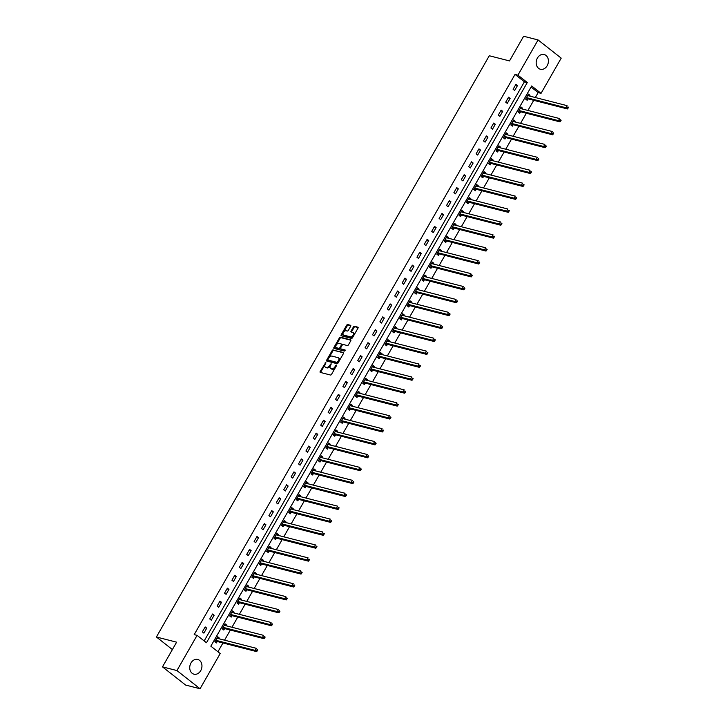 <?xml version="1.0" encoding="UTF-8"?>
<svg xmlns="http://www.w3.org/2000/svg" width="725" height="725" viewBox="0 0 725 725"><rect width="100%" height="100%" fill="white"/><g stroke="black" fill="none" stroke-linecap="round" stroke-linejoin="round"><path stroke-width="1.09" d="M325.86 362.346L320.196 371.445A0.961 0.553 -51.8 0 0 320.296 372.405L330.5 375.024A0.961 0.553 -51.8 0 0 331.533 374.354L336.482 365.717L336.409 365.047L335.05 366.632A3.063 1.767 -51.8 0 1 331.742 368.771L330.89 368.554A3.063 1.767 -51.8 0 1 330.491 368.354A3.063 1.767 -51.8 0 1 330.564 365.482L331.135 363.696L329.775 365.282A3.063 1.767 -51.8 0 1 326.468 367.421L325.616 367.203A3.063 1.767 -51.8 0 1 325.217 367.004A3.063 1.767 -51.8 0 1 325.289 364.131L325.86 362.346M325.806 363.234L320.822 371.943A0.961 0.553 -51.8 0 0 320.649 372.496M336.355 365.935L335.675 367.122L335.05 366.632M331.08 364.584L330.401 365.772L329.775 365.282M547.167 65.721A7.603 6.008 -75.6 0 1 540.406 69.247A7.603 6.008 -75.6 0 1 537.415 58.045A7.603 6.008 -75.6 0 1 544.176 54.52A7.603 6.008 -75.6 0 1 547.167 65.721M200.716 670.652A7.603 6.008 -75.6 0 1 193.956 674.178A7.603 6.008 -75.6 0 1 190.965 662.985A7.603 6.008 -75.6 0 1 197.726 659.46A7.603 6.008 -75.6 0 1 200.716 670.652M350.655 326.259A0.961 0.553 -51.8 0 0 350.556 325.298L347.692 324.564A0.961 0.553 -51.8 0 0 346.659 325.235L341.167 334.823A0.961 0.553 -51.8 0 0 341.267 335.784L351.48 338.403A0.961 0.553 -51.8 0 0 352.504 337.732L358.005 328.135A0.961 0.553 -51.8 0 0 357.905 327.183L354.443 326.295A0.961 0.553 -51.8 0 0 353.41 326.966L351.054 331.071A0.961 0.553 -51.8 0 0 351.163 332.023L352.876 332.467A2.556 1.477 -51.8 0 1 353.211 332.63A2.556 1.477 -51.8 0 1 352.975 335.294A2.556 1.477 -51.8 0 1 350.383 336.817L343.668 335.095A2.556 1.477 -51.8 0 1 343.333 334.932A2.556 1.477 -51.8 0 1 343.559 332.258A2.556 1.477 -51.8 0 1 346.151 330.745L347.275 331.026A0.961 0.553 -51.8 0 0 348.308 330.364L350.655 326.259M200.055 688.75L185.609 685.053L162.482 666.864L176.619 642.178L156.401 636.994L489.284 55.753L509.503 60.927L523.631 36.25L538.077 39.947L561.204 58.136L541.049 93.344L531.67 85.967L210.839 646.174L220.21 653.551L200.055 688.75L176.927 670.562L197.082 635.363L206.462 642.74L527.293 82.523L517.922 75.155L538.077 39.947M162.482 666.864L176.927 670.562M204.178 640.936L524.411 81.789L515.031 74.412L194.191 634.62L197.082 635.363M515.031 74.412L517.922 75.155M333.219 349.849A0.961 0.553 -51.8 0 0 332.186 350.519L326.685 360.108A0.961 0.553 -51.8 0 0 326.794 361.068L336.998 363.678A0.961 0.553 -51.8 0 0 338.031 363.017L343.523 353.419A0.961 0.553 -51.8 0 0 343.423 352.468L333.835 350.338A0.961 0.553 -51.8 0 0 332.811 351.009L327.31 360.597A0.961 0.553 -51.8 0 0 327.147 361.159M333.926 347.465L339.418 337.877A0.961 0.553 -51.8 0 1 340.451 337.207L350.664 339.826A0.961 0.553 -51.8 0 1 350.764 340.777L348.408 344.882A0.961 0.553 -51.8 0 1 347.375 345.553L343.242 344.493A0.961 0.553 -51.8 0 0 342.209 345.163L340.65 347.882A0.961 0.553 -51.8 0 0 340.75 348.843L345.145 349.994L344.402 351.081L334.026 348.426A0.961 0.553 -51.8 0 1 333.926 347.465L334.551 347.955L340.043 338.367L339.418 337.877M156.401 636.994L172.387 649.564M203.897 633.124L206.743 628.149L205.175 626.926L202.329 631.892L203.897 633.124M211.292 620.201L214.138 615.235L212.579 614.002L209.733 618.969L211.292 620.201M218.696 607.278L221.542 602.312L219.974 601.079L217.128 606.055L218.696 607.278M226.091 594.355L228.937 589.389L227.378 588.165L224.532 593.132L226.091 594.355M233.495 581.441L236.341 576.466L234.773 575.242L231.927 580.208L233.495 581.441M240.89 568.518L243.736 563.552L242.177 562.319L239.332 567.285L240.89 568.518M248.294 555.595L251.14 550.628L249.572 549.396L246.727 554.371L248.294 555.595M255.689 542.681L258.535 537.705L256.976 536.482L254.131 541.448L255.689 542.681M263.093 529.757L265.939 524.791L264.371 523.559L261.526 528.525L263.093 529.757M270.488 516.834L273.334 511.868L271.775 510.636L268.93 515.611L270.488 516.834M277.892 503.92L280.738 498.945L279.17 497.722L276.325 502.688L277.892 503.92M285.288 490.997L288.133 486.031L286.574 484.798L283.729 489.765L285.288 490.997M292.692 478.074L295.537 473.108L293.969 471.875L291.124 476.851L292.692 478.074M300.087 465.16L302.932 460.185L301.373 458.961L298.528 463.928L300.087 465.16M307.491 452.237L310.336 447.271L308.768 446.038L305.923 451.004L307.491 452.237M314.886 439.314L317.731 434.347L316.173 433.115L313.327 438.09L314.886 439.314M322.29 426.4L325.135 421.424L323.567 420.201L320.722 425.167L322.29 426.4M329.685 413.477L332.53 408.501L330.972 407.278L328.126 412.244L329.685 413.477M337.089 400.553L339.934 395.587L338.367 394.355L335.521 399.33L337.089 400.553M344.484 387.63L347.329 382.664L345.771 381.441L342.925 386.407L344.484 387.63M351.888 374.716L354.733 369.741L353.166 368.517L350.32 373.484L351.888 374.716M359.283 361.793L362.128 356.827L360.57 355.594L357.724 360.561L359.283 361.793M366.687 348.87L369.532 343.904L367.965 342.671L365.119 347.647L366.687 348.87M374.082 335.956L376.928 330.981L375.369 329.757L372.523 334.723L374.082 335.956M381.486 323.033L384.332 318.067L382.764 316.834L379.918 321.8L381.486 323.033M388.881 310.11L391.727 305.143L390.168 303.911L387.322 308.886L388.881 310.11M396.285 297.196L399.131 292.22L397.563 290.997L394.717 295.963L396.285 297.196M403.68 284.272L406.526 279.306L404.967 278.074L402.121 283.04L403.68 284.272M411.084 271.349L413.93 266.383L412.362 265.151L409.516 270.126L411.084 271.349M418.479 258.435L421.325 253.46L419.766 252.237L416.92 257.203L418.479 258.435M425.883 245.512L428.729 240.546L427.161 239.313L424.315 244.28L425.883 245.512M433.278 232.589L436.124 227.623L434.565 226.39L431.719 231.366L433.278 232.589M440.682 219.675L443.528 214.7L441.96 213.476L439.114 218.442L440.682 219.675M448.077 206.752L450.923 201.777L449.364 200.553L446.518 205.519L448.077 206.752M455.481 193.829L458.327 188.863L456.759 187.63L453.913 192.605L455.481 193.829M462.876 180.906L465.722 175.939L464.163 174.716L461.317 179.682L462.876 180.906M470.28 167.992L473.126 163.016L471.558 161.793L468.713 166.759L470.28 167.992M477.675 155.068L480.521 150.102L478.962 148.87L476.117 153.836L477.675 155.068M485.079 142.145L487.925 137.179L486.357 135.947L483.512 140.922L485.079 142.145M492.474 129.231L495.32 124.256L493.761 123.032L490.916 127.999L492.474 129.231M499.878 116.308L502.724 111.342L501.156 110.109L498.311 115.076L499.878 116.308M507.273 103.385L510.119 98.419L508.56 97.186L505.715 102.162L507.273 103.385M514.678 90.471L517.523 85.496L515.955 84.272L513.11 89.238L514.678 90.471M217.926 651.757L222.956 642.975M224.56 640.175L230.36 630.052M231.955 627.261L237.755 617.129M239.359 614.338L245.159 604.215M246.754 601.415L252.554 591.292M254.158 588.501L259.958 578.369M261.553 575.577L267.353 565.446M268.957 562.654L274.757 552.532M276.352 549.74L282.152 539.608M283.756 536.817L289.556 526.685M291.151 523.894L296.951 513.771M298.555 510.98L304.355 500.848M305.95 498.057L311.75 487.925M313.354 485.134L319.154 475.011M320.749 472.211L326.549 462.088M328.153 459.297L333.953 449.165M335.548 446.373L341.348 436.251M342.952 433.45L348.752 423.327M350.347 420.536L356.147 410.404M357.751 407.613L363.551 397.49M365.146 394.69L370.946 384.567M372.55 381.776L378.35 371.644M379.945 368.853L385.745 358.721M387.349 355.93L393.149 345.807M394.744 343.016L400.544 332.884M402.148 330.093L407.948 319.961M409.543 317.169L415.343 307.047M416.947 304.255L422.748 294.123M424.343 291.332L430.142 281.2M431.747 278.409L437.547 268.286M439.142 265.486L444.942 255.363M446.546 252.572L452.346 242.44M453.941 239.649L459.741 229.526M461.345 226.726L467.145 216.603M468.74 213.812L474.54 203.68M476.144 200.888L481.944 190.766M483.539 187.965L489.339 177.843M490.943 175.051L496.743 164.919M498.338 162.128L504.138 151.996M505.742 149.205L511.542 139.082M513.137 136.291L518.937 126.159M520.541 123.368L526.341 113.236M527.936 110.445L533.736 100.322M535.34 97.531L538.158 92.601L531.062 87.018M218.823 638.707L219.24 637.982L217.681 636.749L214.836 641.725L216.394 642.948L217.165 641.607M226.227 625.793L226.644 625.059L225.076 623.835L222.231 628.802L223.798 630.034L224.569 628.693M233.622 612.87L234.039 612.145L232.48 610.912L229.635 615.878L231.193 617.111L231.964 615.77M241.026 599.947L241.443 599.222L239.875 597.989L237.03 602.964L238.597 604.188L239.368 602.847M248.421 587.033L248.838 586.298L247.279 585.075L244.434 590.041L245.993 591.274L246.763 589.933M255.825 574.109L256.242 573.384L254.674 572.152L251.829 577.118L253.397 578.351L254.167 577.009M263.22 561.186L263.637 560.461L262.078 559.229L259.233 564.204L260.792 565.428L261.562 564.086M270.624 548.263L271.041 547.538L269.473 546.315L266.628 551.281L268.196 552.513L268.966 551.172M278.019 535.349L278.436 534.624L276.877 533.392L274.032 538.358L275.591 539.59L276.361 538.249M285.423 522.426L285.84 521.701L284.272 520.468L281.427 525.444L282.995 526.667L283.765 525.326M292.818 509.503L293.235 508.778L291.677 507.554L288.831 512.521L290.39 513.753L291.16 512.412M300.222 496.589L300.639 495.855L299.072 494.631L296.226 499.597L297.794 500.83L298.564 499.489M307.618 483.666L308.034 482.941L306.476 481.708L303.63 486.683L305.189 487.907L305.959 486.566M315.022 470.743L315.438 470.017L313.871 468.794L311.025 473.76L312.593 474.984L313.363 473.652M322.417 457.828L322.833 457.094L321.275 455.871L318.429 460.837L319.988 462.07L320.758 460.728M329.821 444.905L330.237 444.18L328.67 442.948L325.824 447.914L327.392 449.147L328.162 447.805M337.216 431.982L337.632 431.257L336.074 430.025L333.228 435L334.787 436.223L335.557 434.882M344.62 419.068L345.037 418.334L343.469 417.111L340.623 422.077L342.191 423.309L342.961 421.968M352.015 406.145L352.432 405.42L350.873 404.188L348.027 409.154L349.586 410.386L350.356 409.045M359.419 393.222L359.836 392.497L358.268 391.264L355.422 396.24L356.99 397.463L357.76 396.122M366.814 380.308L367.231 379.574L365.672 378.35L362.826 383.317L364.385 384.549L365.155 383.208M374.218 367.385L374.635 366.66L373.067 365.427L370.221 370.393L371.789 371.626L372.559 370.285M381.613 354.462L382.03 353.737L380.471 352.504L377.625 357.479L379.184 358.703L379.954 357.362M389.017 341.538L389.434 340.813L387.866 339.59L385.02 344.556L386.588 345.789L387.358 344.447M396.412 328.624L396.829 327.899L395.27 326.667L392.424 331.633L393.983 332.866L394.753 331.524M403.816 315.701L404.233 314.976L402.665 313.744L399.819 318.719L401.387 319.942L402.148 318.601M411.211 302.778L411.628 302.053L410.069 300.83L407.223 305.796L408.782 307.028L409.553 305.687M418.615 289.864L419.032 289.13L417.464 287.907L414.618 292.873L416.186 294.105L416.947 292.764M426.01 276.941L426.427 276.216L424.868 274.983L422.022 279.959L423.581 281.182L424.352 279.841M433.414 264.018L433.831 263.293L432.263 262.06L429.417 267.036L430.985 268.259L431.747 266.927M440.809 251.104L441.226 250.37L439.667 249.146L436.822 254.112L438.38 255.345L439.151 254.004M448.213 238.181L448.63 237.456L447.062 236.223L444.217 241.189L445.784 242.422L446.546 241.081M455.608 225.257L456.025 224.532L454.466 223.3L451.621 228.275L453.179 229.499L453.95 228.157M463.012 212.343L463.429 211.609L461.861 210.386L459.016 215.352L460.583 216.585L461.345 215.243M470.407 199.42L470.824 198.695L469.265 197.463L466.42 202.429L467.978 203.662L468.749 202.32M477.811 186.497L478.228 185.772L476.66 184.54L473.815 189.515L475.382 190.738L476.144 189.397M485.206 173.583L485.623 172.849L484.064 171.626L481.219 176.592L482.778 177.824L483.548 176.483M492.61 160.66L493.027 159.935L491.459 158.703L488.614 163.669L490.182 164.901L490.943 163.56M500.005 147.737L500.422 147.012L498.863 145.779L496.018 150.755L497.577 151.978L498.347 150.637M507.409 134.814L507.826 134.089L506.258 132.865L503.413 137.832L504.981 139.064L505.742 137.723M514.804 121.9L515.221 121.175L513.662 119.942L510.817 124.908L512.376 126.141L513.146 124.8M522.208 108.977L522.625 108.252L521.058 107.019L518.212 111.994L519.78 113.218L520.541 111.877M529.603 96.053L530.02 95.328L528.462 94.105L525.616 99.071L527.175 100.304L527.945 98.963M538.158 92.601L541.049 93.344M524.411 81.789L527.293 82.523M219.24 637.982L217.264 637.474M206.743 628.149L204.767 627.642M214.138 615.235L212.162 614.728M226.644 625.059L224.668 624.551M221.542 602.312L219.566 601.804M234.039 612.145L232.063 611.637M228.937 589.389L226.961 588.881M241.443 599.222L239.468 598.714M236.341 576.466L234.365 575.967M248.838 586.298L246.862 585.791M243.736 563.552L241.76 563.044M256.242 573.384L254.267 572.877M251.14 550.628L249.164 550.121M263.637 560.461L261.662 559.954M258.535 537.705L256.559 537.198M271.041 547.538L269.066 547.031M265.939 524.791L263.963 524.284M278.436 534.624L276.461 534.117M273.334 511.868L271.358 511.361M285.84 521.701L283.865 521.193M280.738 498.945L278.763 498.438M293.235 508.778L291.26 508.27M288.133 486.031L286.157 485.523M300.639 495.855L298.664 495.356M295.537 473.108L293.562 472.6M308.034 482.941L306.059 482.433M302.932 460.185L300.957 459.677M315.438 470.017L313.463 469.51M310.336 447.271L308.361 446.763M322.833 457.094L320.858 456.596M317.731 434.347L315.756 433.84M330.237 444.18L328.262 443.673M325.135 421.424L323.16 420.917M337.632 431.257L335.657 430.75M332.53 408.501L330.555 408.003M345.037 418.334L343.061 417.827M339.934 395.587L337.959 395.08M352.432 405.42L350.456 404.913M347.329 382.664L345.354 382.157M359.836 392.497L357.86 391.989M354.733 369.741L352.758 369.243M367.231 379.574L365.255 379.066M362.128 356.827L360.153 356.319M374.635 366.66L372.659 366.152M369.532 343.904L367.557 343.396M382.03 353.737L380.054 353.229M376.928 330.981L374.952 330.473M389.434 340.813L387.458 340.306M384.332 318.067L382.356 317.559M396.829 327.899L394.853 327.392M391.727 305.143L389.751 304.636M404.233 314.976L402.257 314.469M399.131 292.22L397.155 291.713M411.628 302.053L409.652 301.546M406.526 279.306L404.55 278.799M419.032 289.13L417.056 288.632M413.93 266.383L411.954 265.876M426.427 276.216L424.451 275.708M421.325 253.46L419.349 252.953M433.831 263.293L431.855 262.785M428.729 240.546L426.753 240.038M441.226 250.37L439.25 249.871M436.124 227.623L434.148 227.115M448.63 237.456L446.654 236.948M443.528 214.7L441.552 214.192M456.025 224.532L454.049 224.025M450.923 201.777L448.947 201.278M463.429 211.609L461.453 211.102M458.327 188.863L456.351 188.355M470.824 198.695L468.848 198.188M465.722 175.939L463.746 175.432M478.228 185.772L476.252 185.265M473.126 163.016L471.15 162.518M485.623 172.849L483.647 172.342M480.521 150.102L478.545 149.595M493.027 159.935L491.052 159.427M487.925 137.179L485.949 136.672M500.422 147.012L498.447 146.504M495.32 124.256L493.344 123.748M507.826 134.089L505.851 133.581M502.724 111.342L500.748 110.834M515.221 121.175L513.246 120.667M510.119 98.419L508.143 97.911M522.625 108.252L520.65 107.744M517.523 85.496L515.548 84.988M530.02 95.328L528.045 94.821M325.217 367.004L325.842 367.493A3.063 1.767 -51.8 0 0 326.241 367.693L325.616 367.203M330.401 365.772A3.063 1.767 -51.8 0 1 327.093 367.91L326.241 367.693M330.491 368.354L331.117 368.844A3.063 1.767 -51.8 0 0 331.515 369.043L330.89 368.554M335.675 367.122A3.063 1.767 -51.8 0 1 332.367 369.261L331.515 369.043M343.686 352.867L333.835 350.338M327.99 359.419L328.062 360.089L337.025 362.382L338.421 360.742A3.063 1.767 -51.8 0 0 338.502 357.869A3.063 1.767 -51.8 0 0 338.095 357.67L331.978 356.102A3.063 1.767 -51.8 0 0 328.67 358.241L327.99 359.419M328.543 360.461L328.062 360.089M338.502 357.869L339.128 358.358A3.063 1.767 -51.8 0 1 339.046 361.231L337.651 362.881L328.688 360.579M350.927 340.224L341.076 337.696A0.961 0.553 -51.8 0 0 340.043 338.367M341.158 349.169A0.961 0.553 -51.8 0 0 341.375 349.332L345.236 350.32M338.947 343.387A2.556 1.477 -51.8 0 0 336.346 344.91A2.556 1.477 -51.8 0 0 336.119 347.574A2.556 1.477 -51.8 0 0 336.454 347.737L338.82 348.344A0.961 0.553 -51.8 0 0 339.853 347.683L341.412 344.955A0.961 0.553 -51.8 0 0 341.312 343.994L338.947 343.387M336.119 347.574L336.744 348.072A2.556 1.477 -51.8 0 0 337.08 348.236L336.454 347.737M341.529 344.167L341.937 344.493A0.961 0.553 -51.8 0 1 342.037 345.444L340.478 348.172A0.961 0.553 -51.8 0 1 339.445 348.843L337.08 348.236M334.551 347.955A0.961 0.553 -51.8 0 0 334.388 348.517M343.333 334.932L343.958 335.421A2.556 1.477 -51.8 0 0 344.293 335.584L343.668 335.095M353.211 332.63L353.836 333.119A2.556 1.477 -51.8 0 1 353.601 335.784A2.556 1.477 -51.8 0 1 351.009 337.306L344.293 335.584M358.168 327.582L355.069 326.785A0.961 0.553 -51.8 0 0 354.036 327.455L351.679 331.561A0.961 0.553 -51.8 0 0 351.516 332.113M350.827 325.697L348.317 325.054A0.961 0.553 -51.8 0 0 347.284 325.724L341.792 335.312A0.961 0.553 -51.8 0 0 341.629 335.874M217.11 637.755L217.763 638.435M215.271 642.069L217.273 641.58A0.979 0.562 128.2 0 1 217.527 641.58L256.641 651.603L255.073 650.379L256.26 648.304L217.147 638.281A0.979 0.562 128.2 0 1 216.965 638.163L216.911 638.091M215.606 640.383L215.715 640.356A0.979 0.562 128.2 0 1 215.968 640.347L255.073 650.379L257.275 650.805L257.747 649.981L257.121 649.482L256.65 650.316M257.121 649.482L257.747 649.981M257.275 650.805L256.641 651.603M224.505 624.832L225.167 625.521M222.675 629.146L224.677 628.666A0.979 0.562 128.2 0 1 224.931 628.657L264.036 638.68L262.477 637.456L263.655 635.381L224.551 625.358A0.979 0.562 128.2 0 1 224.369 625.24L224.315 625.177M223.001 627.46L223.119 627.433A0.979 0.562 128.2 0 1 223.363 627.433L262.477 637.456L264.67 637.882L265.151 637.058L264.525 636.568L264.045 637.393M264.525 636.568L265.151 637.058M264.67 637.882L264.036 638.68M231.909 611.918L232.562 612.598M230.07 616.223L232.072 615.743A0.979 0.562 128.2 0 1 232.326 615.743L271.44 625.766L269.872 624.533L271.059 622.467L231.946 612.435A0.979 0.562 128.2 0 1 231.764 612.326L231.71 612.253M230.405 614.537L230.514 614.51A0.979 0.562 128.2 0 1 230.767 614.51L269.872 624.533L272.074 624.968L272.546 624.134L271.92 623.645L271.449 624.479M271.92 623.645L272.546 624.134M272.074 624.968L271.44 625.766M239.304 598.995L239.966 599.675M237.474 603.309L239.477 602.819A0.979 0.562 128.2 0 1 239.73 602.819L278.835 612.842L277.276 611.61L278.454 609.544L239.35 599.521A0.979 0.562 128.2 0 1 239.168 599.403L239.114 599.33M237.8 601.623L237.918 601.596A0.979 0.562 128.2 0 1 238.163 601.587L277.276 611.61L279.469 612.045L279.95 611.22L279.324 610.722L278.844 611.556M279.324 610.722L279.95 611.22M279.469 612.045L278.835 612.842M246.708 586.072L247.361 586.752M244.869 590.386L246.872 589.905A0.979 0.562 128.2 0 1 247.125 589.896L286.239 599.919L284.671 598.696L285.858 596.621L246.745 586.597A0.979 0.562 128.2 0 1 246.563 586.48L246.509 586.416M245.204 588.7L245.313 588.673A0.979 0.562 128.2 0 1 245.567 588.673L284.671 598.696L286.873 599.122L287.345 598.297L286.719 597.808L286.248 598.632M286.719 597.808L287.345 598.297M286.873 599.122L286.239 599.919M254.103 573.149L254.765 573.838M252.273 577.463L254.276 576.982A0.979 0.562 128.2 0 1 254.529 576.982L293.634 587.005L292.075 585.773L293.253 583.707L254.149 573.674A0.979 0.562 128.2 0 1 253.968 573.566L253.913 573.493M252.599 575.777L252.717 575.75A0.979 0.562 128.2 0 1 252.962 575.75L292.075 585.773L294.268 586.208L294.749 585.374L294.123 584.885L293.643 585.709M294.123 584.885L294.749 585.374M294.268 586.208L293.634 587.005M261.507 560.235L262.16 560.914M259.668 564.548L261.671 564.059A0.979 0.562 128.2 0 1 261.924 564.059L301.038 574.082L299.47 572.85L300.657 570.783L261.544 560.76A0.979 0.562 128.2 0 1 261.362 560.643L261.308 560.57M260.003 562.863L260.112 562.836A0.979 0.562 128.2 0 1 260.366 562.827L299.47 572.85L301.673 573.285L302.144 572.46L301.518 571.962L301.047 572.795M301.518 571.962L302.144 572.46M301.673 573.285L301.038 574.082M268.903 547.312L269.564 547.991M267.072 551.625L269.075 551.145A0.979 0.562 128.2 0 1 269.328 551.136L308.433 561.159L306.874 559.936L308.053 557.86L268.948 547.837A0.979 0.562 128.2 0 1 268.767 547.719L268.712 547.656M267.398 549.94L267.507 549.912A0.979 0.562 128.2 0 1 267.761 549.912L306.874 559.936L309.067 560.362L309.548 559.537L308.923 559.048L308.442 559.872M308.923 559.048L309.548 559.537M309.067 560.362L308.433 561.159M276.307 534.388L276.959 535.077M274.467 538.702L276.47 538.222A0.979 0.562 128.2 0 1 276.723 538.213L315.837 548.245L314.269 547.013L315.457 544.946L276.343 534.914A0.979 0.562 128.2 0 1 276.162 534.805L276.107 534.733M274.802 537.017L274.911 536.989A0.979 0.562 128.2 0 1 275.165 536.989L314.269 547.013L316.472 547.447L316.943 546.614L316.317 546.124L315.846 546.949M316.317 546.124L316.943 546.614M316.472 547.447L315.837 548.245M283.702 521.474L284.363 522.154M281.871 525.788L283.874 525.299A0.979 0.562 128.2 0 1 284.127 525.299L323.232 535.322L321.673 534.089L322.852 532.023L283.747 522A0.979 0.562 128.2 0 1 283.566 521.882L283.511 521.81M282.197 524.103L282.306 524.075A0.979 0.562 128.2 0 1 282.56 524.066L321.673 534.089L323.867 534.524L324.347 533.7L323.722 533.201L323.241 534.035M323.722 533.201L324.347 533.7M323.867 534.524L323.232 535.322M291.106 508.551L291.758 509.231M289.266 512.865L291.269 512.385A0.979 0.562 128.2 0 1 291.522 512.376L330.636 522.399L329.068 521.175L330.256 519.1L291.142 509.077A0.979 0.562 128.2 0 1 290.961 508.959L290.906 508.887M289.601 511.179L289.71 511.152A0.979 0.562 128.2 0 1 289.964 511.143L329.068 521.175L331.271 521.601L331.742 520.777L331.117 520.287L330.645 521.112M331.117 520.287L331.742 520.777M331.271 521.601L330.636 522.399M298.501 495.628L299.162 496.317M296.67 499.942L298.673 499.462A0.979 0.562 128.2 0 1 298.927 499.452L338.031 509.485L336.472 508.252L337.651 506.177L298.546 496.154A0.979 0.562 128.2 0 1 298.365 496.045L298.31 495.972M296.996 498.256L297.105 498.229A0.979 0.562 128.2 0 1 297.359 498.229L336.472 508.252L338.666 508.687L339.146 507.853L338.521 507.364L338.04 508.189M338.521 507.364L339.146 507.853M338.666 508.687L338.031 509.485M305.905 482.714L306.557 483.394M304.065 487.028L306.068 486.538A0.979 0.562 128.2 0 1 306.322 486.538L345.435 496.562L343.868 495.329L345.055 493.263L305.941 483.24A0.979 0.562 128.2 0 1 305.76 483.122L305.705 483.049M304.4 485.342L304.509 485.315A0.979 0.562 128.2 0 1 304.763 485.306L343.868 495.329L346.07 495.764L346.541 494.93L345.916 494.441L345.444 495.275M345.916 494.441L346.541 494.93M346.07 495.764L345.435 496.562M313.3 469.791L313.961 470.471M311.469 474.105L313.472 473.624A0.979 0.562 128.2 0 1 313.726 473.615L352.83 483.638L351.272 482.415L352.45 480.34L313.345 470.317A0.979 0.562 128.2 0 1 313.164 470.199L313.109 470.126M311.795 472.419L311.904 472.392A0.979 0.562 128.2 0 1 312.158 472.383L351.272 482.415L353.465 482.841L353.945 482.016L353.32 481.527L352.839 482.352M353.32 481.527L353.945 482.016M353.465 482.841L352.83 483.638M320.704 456.868L321.356 457.557M318.864 461.182L320.867 460.701A0.979 0.562 128.2 0 1 321.121 460.692L360.234 470.715L358.667 469.492L359.854 467.417L320.74 457.393A0.979 0.562 128.2 0 1 320.559 457.285L320.504 457.212M319.199 459.496L319.308 459.469A0.979 0.562 128.2 0 1 319.562 459.469L358.667 469.492L360.869 469.918L361.34 469.093L360.715 468.604L360.243 469.428M360.715 468.604L361.34 469.093M360.869 469.918L360.234 470.715M328.099 443.954L328.76 444.633M326.268 448.258L328.271 447.778A0.979 0.562 128.2 0 1 328.525 447.778L367.629 457.801L366.071 456.569L367.249 454.502L328.144 444.479A0.979 0.562 128.2 0 1 327.963 444.362L327.908 444.289M326.594 446.582L326.703 446.555A0.979 0.562 128.2 0 1 326.957 446.546L366.071 456.569L368.264 457.004L368.744 456.17L368.119 455.681L367.638 456.514M368.119 455.681L368.744 456.17M368.264 457.004L367.629 457.801M335.503 431.031L336.155 431.71M333.663 435.344L335.666 434.855A0.979 0.562 128.2 0 1 335.92 434.855L375.033 444.878L373.466 443.646L374.653 441.579L335.539 431.556A0.979 0.562 128.2 0 1 335.358 431.438L335.303 431.366M333.998 433.659L334.107 433.632A0.979 0.562 128.2 0 1 334.361 433.623L373.466 443.646L375.668 444.081L376.139 443.256L375.514 442.757L375.042 443.591M375.514 442.757L376.139 443.256M375.668 444.081L375.033 444.878M342.898 418.108L343.559 418.796M341.067 422.421L343.07 421.941A0.979 0.562 128.2 0 1 343.324 421.932L382.428 431.955L380.87 430.732L382.048 428.656L342.943 418.633A0.979 0.562 128.2 0 1 342.762 418.515L342.708 418.452M341.393 420.736L341.502 420.708A0.979 0.562 128.2 0 1 341.756 420.708L380.87 430.732L383.063 431.157L383.543 430.333L382.918 429.843L382.438 430.668M382.918 429.843L383.543 430.333M383.063 431.157L382.428 431.955M350.302 405.193L350.954 405.873M348.462 409.498L350.465 409.018A0.979 0.562 128.2 0 1 350.719 409.018L389.833 419.041L388.265 417.808L389.452 415.742L350.338 405.71A0.979 0.562 128.2 0 1 350.157 405.601L350.103 405.529M348.798 407.812L348.906 407.785A0.979 0.562 128.2 0 1 349.16 407.785L388.265 417.808L390.467 418.243L390.938 417.41L390.313 416.92L389.842 417.754M390.313 416.92L390.938 417.41M390.467 418.243L389.833 419.041M357.697 392.27L358.358 392.95M355.866 396.584L357.869 396.095A0.979 0.562 128.2 0 1 358.123 396.095L397.228 406.118L395.669 404.885L396.847 402.819L357.742 392.796A0.979 0.562 128.2 0 1 357.561 392.678L357.507 392.606M356.192 394.898L356.301 394.871A0.979 0.562 128.2 0 1 356.555 394.862L395.669 404.885L397.862 405.32L398.342 404.496L397.717 403.997L397.237 404.831M397.717 403.997L398.342 404.496M397.862 405.32L397.228 406.118M365.101 379.347L365.753 380.027M363.261 383.661L365.264 383.181A0.979 0.562 128.2 0 1 365.518 383.172L404.632 393.195L403.064 391.971L404.251 389.896L365.137 379.873A0.979 0.562 128.2 0 1 364.956 379.755L364.902 379.692M363.597 381.975L363.705 381.948A0.979 0.562 128.2 0 1 363.959 381.948L403.064 391.971L405.266 392.397L405.737 391.572L405.112 391.083L404.641 391.908M405.112 391.083L405.737 391.572M405.266 392.397L404.632 393.195M372.496 366.424L373.157 367.113M370.665 370.738L372.668 370.257A0.979 0.562 128.2 0 1 372.922 370.257L412.027 380.281L410.468 379.048L411.646 376.982L372.541 366.95A0.979 0.562 128.2 0 1 372.36 366.841L372.306 366.768M370.992 369.052L371.1 369.025A0.979 0.562 128.2 0 1 371.354 369.025L410.468 379.048L412.661 379.483L413.141 378.649L412.516 378.16L412.036 378.985M412.516 378.16L413.141 378.649M412.661 379.483L412.027 380.281M379.9 353.51L380.553 354.19M378.06 357.824L380.063 357.334A0.979 0.562 128.2 0 1 380.317 357.334L419.431 367.358L417.863 366.125L419.05 364.059L379.936 354.036A0.979 0.562 128.2 0 1 379.755 353.918L379.701 353.845M378.396 356.138L378.504 356.111A0.979 0.562 128.2 0 1 378.758 356.102L417.863 366.125L420.065 366.56L420.536 365.735L419.911 365.237L419.44 366.071M419.911 365.237L420.536 365.735M420.065 366.56L419.431 367.358M387.295 340.587L387.957 341.267M385.464 344.901L387.467 344.42A0.979 0.562 128.2 0 1 387.721 344.411L426.826 354.434L425.267 353.211L426.445 351.136L387.34 341.112A0.979 0.562 128.2 0 1 387.159 340.995L387.105 340.931M385.791 343.215L385.899 343.188A0.979 0.562 128.2 0 1 386.153 343.188L425.267 353.211L427.46 353.637L427.94 352.812L427.315 352.323L426.835 353.147M427.315 352.323L427.94 352.812M427.46 353.637L426.826 354.434M394.699 327.664L395.352 328.353M392.859 331.978L394.862 331.497A0.979 0.562 128.2 0 1 395.116 331.488L434.23 341.52L432.662 340.288L433.849 338.222L394.735 328.189A0.979 0.562 128.2 0 1 394.554 328.081L394.5 328.008M393.195 330.292L393.303 330.265A0.979 0.562 128.2 0 1 393.557 330.265L432.662 340.288L434.864 340.723L435.335 339.889L434.71 339.4L434.239 340.224M434.71 339.4L435.335 339.889M434.864 340.723L434.23 341.52M402.094 314.75L402.756 315.429M400.263 319.063L402.266 318.574A0.979 0.562 128.2 0 1 402.52 318.574L441.625 328.597L440.066 327.365L441.244 325.298L402.139 315.275A0.979 0.562 128.2 0 1 401.958 315.157L401.904 315.085M400.59 317.378L400.698 317.351A0.979 0.562 128.2 0 1 400.952 317.342L440.066 327.365L442.259 327.8L442.739 326.975L442.114 326.477L441.634 327.31M442.114 326.477L442.739 326.975M442.259 327.8L441.625 328.597M409.498 301.827L410.151 302.506M407.658 306.14L409.661 305.66A0.979 0.562 128.2 0 1 409.915 305.651L449.029 315.674L447.461 314.451L448.648 312.375L409.534 302.352A0.979 0.562 128.2 0 1 409.353 302.234L409.299 302.162M407.994 304.455L408.103 304.428A0.979 0.562 128.2 0 1 408.356 304.418L447.461 314.451L449.663 314.877L450.134 314.052L449.509 313.562L449.038 314.387M449.509 313.562L450.134 314.052M449.663 314.877L449.029 315.674M416.893 288.903L417.555 289.592M415.062 293.217L417.065 292.737A0.979 0.562 128.2 0 1 417.319 292.728L456.424 302.76L454.865 301.528L456.043 299.452L416.938 289.429A0.979 0.562 128.2 0 1 416.757 289.32L416.703 289.248M415.389 291.532L415.498 291.504A0.979 0.562 128.2 0 1 415.751 291.504L454.865 301.528L457.058 301.962L457.538 301.129L456.913 300.639L456.433 301.464M456.913 300.639L457.538 301.129M457.058 301.962L456.424 302.76M424.297 275.989L424.95 276.669M422.458 280.303L424.46 279.814A0.979 0.562 128.2 0 1 424.714 279.814L463.828 289.837L462.26 288.604L463.447 286.538L424.333 276.515A0.979 0.562 128.2 0 1 424.152 276.397L424.098 276.325M422.793 278.618L422.902 278.59A0.979 0.562 128.2 0 1 423.155 278.581L462.26 288.604L464.462 289.039L464.933 288.206L464.308 287.716L463.837 288.55M464.308 287.716L464.933 288.206M464.462 289.039L463.828 289.837M431.692 263.066L432.354 263.746M429.862 267.38L431.864 266.9A0.979 0.562 128.2 0 1 432.118 266.891L471.223 276.914L469.664 275.69L470.842 273.615L431.737 263.592A0.979 0.562 128.2 0 1 431.556 263.474L431.502 263.402M430.188 265.694L430.297 265.667A0.979 0.562 128.2 0 1 430.55 265.658L469.664 275.69L471.857 276.116L472.338 275.292L471.712 274.802L471.232 275.627M471.712 274.802L472.338 275.292M471.857 276.116L471.223 276.914M439.096 250.143L439.749 250.832M437.257 254.457L439.259 253.977A0.979 0.562 128.2 0 1 439.513 253.968L478.627 263.991L477.059 262.767L478.246 260.692L439.132 250.669A0.979 0.562 128.2 0 1 438.951 250.56L438.897 250.487M437.592 252.771L437.701 252.744A0.979 0.562 128.2 0 1 437.954 252.744L477.059 262.767L479.261 263.193L479.733 262.368L479.107 261.879L478.636 262.704M479.107 261.879L479.733 262.368M479.261 263.193L478.627 263.991M446.491 237.229L447.153 237.909M444.661 241.534L446.663 241.053A0.979 0.562 128.2 0 1 446.917 241.053L486.022 251.077L484.463 249.844L485.641 247.778L446.537 237.755A0.979 0.562 128.2 0 1 446.355 237.637L446.301 237.564M444.987 239.857L445.096 239.83A0.979 0.562 128.2 0 1 445.349 239.821L484.463 249.844L486.656 250.279L487.137 249.445L486.511 248.956L486.031 249.79M486.511 248.956L487.137 249.445M486.656 250.279L486.022 251.077M453.895 224.306L454.548 224.986M452.056 228.62L454.058 228.13A0.979 0.562 128.2 0 1 454.312 228.13L493.426 238.153L491.858 236.921L493.045 234.855L453.932 224.832A0.979 0.562 128.2 0 1 453.75 224.714L453.696 224.641M452.391 226.934L452.5 226.907A0.979 0.562 128.2 0 1 452.753 226.898L491.858 236.921L494.06 237.356L494.532 236.531L493.906 236.033L493.435 236.867M493.906 236.033L494.532 236.531M494.06 237.356L493.426 238.153M461.29 211.383L461.952 212.072M459.46 215.697L461.462 215.216A0.979 0.562 128.2 0 1 461.716 215.207L500.821 225.23L499.262 224.007L500.44 221.932L461.336 211.908A0.979 0.562 128.2 0 1 461.154 211.791L461.1 211.727M459.786 214.011L459.895 213.984A0.979 0.562 128.2 0 1 460.148 213.984L499.262 224.007L501.455 224.433L501.936 223.608L501.31 223.119L500.83 223.943M501.31 223.119L501.936 223.608M501.455 224.433L500.821 225.23M468.694 198.469L469.347 199.148M466.855 202.773L468.858 202.293A0.979 0.562 128.2 0 1 469.111 202.293L508.225 212.316L506.657 211.084L507.844 209.017L468.731 198.985A0.979 0.562 128.2 0 1 468.549 198.877L468.495 198.804M467.19 201.088L467.299 201.061A0.979 0.562 128.2 0 1 467.552 201.061L506.657 211.084L508.859 211.519L509.331 210.685L508.705 210.196L508.234 211.02M508.705 210.196L509.331 210.685M508.859 211.519L508.225 212.316M476.089 185.546L476.751 186.225M474.259 189.859L476.262 189.37A0.979 0.562 128.2 0 1 476.515 189.37L515.62 199.393L514.061 198.161L515.239 196.094L476.135 186.071A0.979 0.562 128.2 0 1 475.953 185.953L475.899 185.881M474.585 188.174L474.694 188.147A0.979 0.562 128.2 0 1 474.948 188.137L514.061 198.161L516.254 198.596L516.735 197.771L516.109 197.273L515.629 198.106M516.109 197.273L516.735 197.771M516.254 198.596L515.62 199.393M483.493 172.623L484.146 173.302M481.654 176.936L483.657 176.456A0.979 0.562 128.2 0 1 483.91 176.447L523.024 186.47L521.456 185.247L522.643 183.171L483.53 173.148A0.979 0.562 128.2 0 1 483.348 173.03L483.294 172.967M481.989 175.251L482.098 175.223A0.979 0.562 128.2 0 1 482.352 175.223L521.456 185.247L523.658 185.672L524.13 184.848L523.504 184.358L523.033 185.183M523.504 184.358L524.13 184.848M523.658 185.672L523.024 186.47M490.888 159.699L491.55 160.388M489.058 164.013L491.061 163.533A0.979 0.562 128.2 0 1 491.314 163.533L530.419 173.556L528.86 172.323L530.038 170.257L490.934 160.225A0.979 0.562 128.2 0 1 490.752 160.116L490.698 160.044M489.384 162.328L489.493 162.3A0.979 0.562 128.2 0 1 489.747 162.3L528.86 172.323L531.053 172.758L531.534 171.925L530.908 171.435L530.428 172.26M530.908 171.435L531.534 171.925M531.053 172.758L530.419 173.556M498.293 146.785L498.945 147.465M496.453 151.099L498.456 150.61A0.979 0.562 128.2 0 1 498.709 150.61L537.823 160.633L536.255 159.4L537.442 157.334L498.329 147.311A0.979 0.562 128.2 0 1 498.147 147.193L498.093 147.121M496.788 149.413L496.897 149.386A0.979 0.562 128.2 0 1 497.151 149.377L536.255 159.4L538.457 159.835L538.929 159.011L538.303 158.512L537.832 159.346M538.303 158.512L538.929 159.011M538.457 159.835L537.823 160.633M505.688 133.862L506.349 134.542M503.857 138.176L505.86 137.696A0.979 0.562 128.2 0 1 506.113 137.687L545.218 147.71L543.659 146.486L544.838 144.411L505.733 134.388A0.979 0.562 128.2 0 1 505.552 134.27L505.497 134.207M504.183 136.49L504.292 136.463A0.979 0.562 128.2 0 1 504.546 136.463L543.659 146.486L545.853 146.912L546.333 146.087L545.707 145.598L545.227 146.423M545.707 145.598L546.333 146.087M545.853 146.912L545.218 147.71M513.092 120.939L513.744 121.628M511.252 125.253L513.255 124.773A0.979 0.562 128.2 0 1 513.508 124.763L552.622 134.796L551.054 133.563L552.242 131.497L513.128 121.465A0.979 0.562 128.2 0 1 512.947 121.356L512.892 121.283M511.587 123.567L511.696 123.54A0.979 0.562 128.2 0 1 511.95 123.54L551.054 133.563L553.257 133.998L553.728 133.164L553.103 132.675L552.631 133.5M553.103 132.675L553.728 133.164M553.257 133.998L552.622 134.796M520.487 108.025L521.148 108.705M518.656 112.339L520.659 111.849A0.979 0.562 128.2 0 1 520.912 111.849L560.017 121.872L558.458 120.64L559.637 118.574L520.532 108.551A0.979 0.562 128.2 0 1 520.351 108.433L520.296 108.36M518.982 110.653L519.091 110.626A0.979 0.562 128.2 0 1 519.345 110.617L558.458 120.64L560.652 121.075L561.132 120.25L560.507 119.752L560.026 120.586M560.507 119.752L561.132 120.25M560.652 121.075L560.017 121.872M527.891 95.102L528.543 95.782M526.051 99.416L528.054 98.935A0.979 0.562 128.2 0 1 528.308 98.926L567.421 108.949L565.853 107.726L567.041 105.651L527.927 95.627A0.979 0.562 128.2 0 1 527.746 95.51L527.691 95.437M526.386 97.73L526.495 97.703A0.979 0.562 128.2 0 1 526.749 97.694L565.853 107.726L568.056 108.152L568.527 107.327L567.902 106.838L567.43 107.662M567.902 106.838L568.527 107.327M568.056 108.152L567.421 108.949M325.761 363.307L325.144 362.808M336.309 366.007L335.684 365.518M331.035 364.657L330.41 364.158M327.093 367.91L326.468 367.421M332.367 369.261L331.742 368.771M320.822 371.943L320.196 371.445M327.31 360.597L326.685 360.108M332.811 351.009L332.186 350.519M337.651 362.881L337.025 362.382M338.376 362.409L337.75 361.92M339.046 361.231L338.421 360.742M341.076 337.696L340.451 337.207M341.375 349.332L340.75 348.843M339.445 348.843L338.82 348.344M340.478 348.172L339.853 347.683M342.037 345.444L341.412 344.955M351.009 337.306L350.383 336.817M351.679 331.561L351.054 331.071M354.036 327.455L353.41 326.966M355.069 326.785L354.443 326.295M341.792 335.312L341.167 334.823M347.284 325.724L346.659 325.235M348.317 325.054L347.692 324.564M217.273 641.58L215.715 640.356M217.527 641.58L215.968 640.347M224.677 628.666L223.119 627.433M224.931 628.657L223.363 627.433M232.072 615.743L230.514 614.51M232.326 615.743L230.767 614.51M239.477 602.819L237.918 601.596M239.73 602.819L238.163 601.587M246.872 589.905L245.313 588.673M247.125 589.896L245.567 588.673M254.276 576.982L252.717 575.75M254.529 576.982L252.962 575.75M261.671 564.059L260.112 562.836M261.924 564.059L260.366 562.827M269.075 551.145L267.507 549.912M269.328 551.136L267.761 549.912M276.47 538.222L274.911 536.989M276.723 538.213L275.165 536.989M283.874 525.299L282.306 524.075M284.127 525.299L282.56 524.066M291.269 512.385L289.71 511.152M291.522 512.376L289.964 511.143M298.673 499.462L297.105 498.229M298.927 499.452L297.359 498.229M306.068 486.538L304.509 485.315M306.322 486.538L304.763 485.306M313.472 473.624L311.904 472.392M313.726 473.615L312.158 472.383M320.867 460.701L319.308 459.469M321.121 460.692L319.562 459.469M328.271 447.778L326.703 446.555M328.525 447.778L326.957 446.546M335.666 434.855L334.107 433.632M335.92 434.855L334.361 433.623M343.07 421.941L341.502 420.708M343.324 421.932L341.756 420.708M350.465 409.018L348.906 407.785M350.719 409.018L349.16 407.785M357.869 396.095L356.301 394.871M358.123 396.095L356.555 394.862M365.264 383.181L363.705 381.948M365.518 383.172L363.959 381.948M372.668 370.257L371.1 369.025M372.922 370.257L371.354 369.025M380.063 357.334L378.504 356.111M380.317 357.334L378.758 356.102M387.467 344.42L385.899 343.188M387.721 344.411L386.153 343.188M394.862 331.497L393.303 330.265M395.116 331.488L393.557 330.265M402.266 318.574L400.698 317.351M402.52 318.574L400.952 317.342M409.661 305.66L408.103 304.428M409.915 305.651L408.356 304.418M417.065 292.737L415.498 291.504M417.319 292.728L415.751 291.504M424.46 279.814L422.902 278.59M424.714 279.814L423.155 278.581M431.864 266.9L430.297 265.667M432.118 266.891L430.55 265.658M439.259 253.977L437.701 252.744M439.513 253.968L437.954 252.744M446.663 241.053L445.096 239.83M446.917 241.053L445.349 239.821M454.058 228.13L452.5 226.907M454.312 228.13L452.753 226.898M461.462 215.216L459.895 213.984M461.716 215.207L460.148 213.984M468.858 202.293L467.299 201.061M469.111 202.293L467.552 201.061M476.262 189.37L474.694 188.147M476.515 189.37L474.948 188.137M483.657 176.456L482.098 175.223M483.91 176.447L482.352 175.223M491.061 163.533L489.493 162.3M491.314 163.533L489.747 162.3M498.456 150.61L496.897 149.386M498.709 150.61L497.151 149.377M505.86 137.696L504.292 136.463M506.113 137.687L504.546 136.463M513.255 124.773L511.696 123.54M513.508 124.763L511.95 123.54M520.659 111.849L519.091 110.626M520.912 111.849L519.345 110.617M528.054 98.935L526.495 97.703M528.308 98.926L526.749 97.694M328.606 360.533L327.981 360.044M341.248 349.269L340.623 348.779M342.064 344.547L341.439 344.058"/></g></svg>
